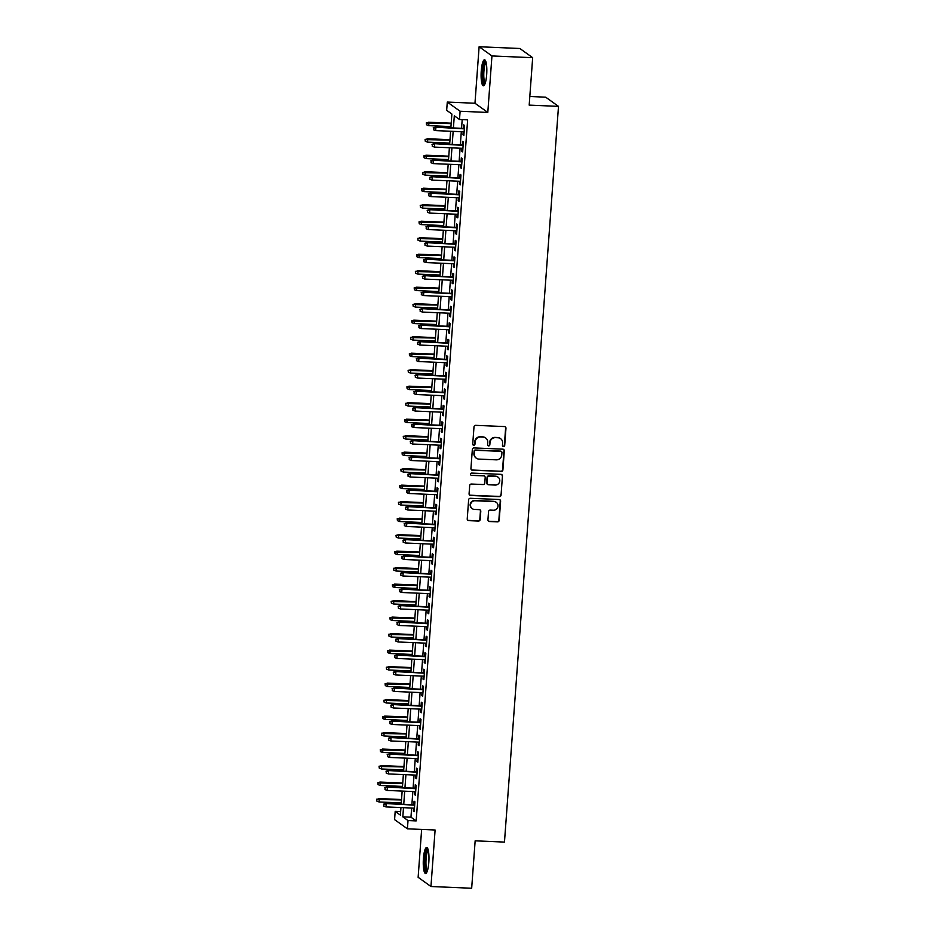 <?xml version="1.0" encoding="UTF-8"?>
<svg xmlns="http://www.w3.org/2000/svg" width="935" height="935" viewBox="0 0 935 935"><rect width="100%" height="100%" fill="white"/><g stroke="black" fill="none" stroke-linecap="round" stroke-linejoin="round"><path stroke-width="1.4" d="M503.498 446.556A1.145 1.11 125.6 0 0 504.701 445.469L505.964 428.265A1.636 1.59 125.6 0 0 504.491 426.57L475.705 425.343A1.636 1.59 125.6 0 0 473.998 426.886L472.724 444.09A1.145 1.11 125.6 0 0 473.764 445.282A1.145 1.11 125.6 0 0 474.968 444.195L475.132 441.963A5.248 5.072 125.6 0 1 480.625 437.007L483.021 437.101A5.248 5.072 125.6 0 1 487.766 442.5L487.602 444.733A1.145 1.11 125.6 0 0 488.631 445.913A1.145 1.11 125.6 0 0 489.835 444.826L489.998 442.606A5.248 5.072 125.6 0 1 495.492 437.638L497.899 437.744A5.248 5.072 125.6 0 1 502.633 443.143L502.469 445.364A1.145 1.11 125.6 0 0 503.498 446.556M502.761 446.205A1.145 1.11 125.6 0 0 504.362 445.212L505.625 428.008A1.636 1.59 125.6 0 0 505.145 426.746M473.017 444.931A1.145 1.11 125.6 0 0 474.618 443.938L475.132 441.963M487.883 445.574A1.145 1.11 125.6 0 0 489.484 444.581L489.998 442.606M428.814 862.397A13.02 2.817 -87.5 0 0 426.676 847.449A13.02 2.817 -87.5 0 0 423.415 858.529A13.02 2.817 -87.5 0 0 425.554 873.477A13.02 2.817 -87.5 0 0 428.814 862.397M486.667 74.73A13.02 2.817 -87.5 0 0 484.517 59.782A13.02 2.817 -87.5 0 0 481.256 70.85A13.02 2.817 -87.5 0 0 483.395 85.798A13.02 2.817 -87.5 0 0 486.667 74.73M487.941 519.825A1.636 1.59 125.6 0 0 489.414 521.52L497.49 521.859A1.636 1.59 125.6 0 0 499.208 520.316L500.611 501.207A1.636 1.59 125.6 0 0 499.126 499.512L470.352 498.285A1.636 1.59 125.6 0 0 468.634 499.839L467.231 518.937A1.636 1.59 125.6 0 0 468.716 520.631L478.463 521.052A1.636 1.59 125.6 0 0 480.181 519.498L480.789 511.316A1.636 1.59 125.6 0 0 479.304 509.633L474.466 509.423A4.383 4.243 125.6 0 1 470.761 503.708A4.383 4.243 125.6 0 1 475.109 500.763L494.054 501.569A4.383 4.243 125.6 0 1 497.747 507.284A4.383 4.243 125.6 0 1 493.411 510.241L490.256 510.101A1.636 1.59 125.6 0 0 488.537 511.655L487.941 519.825M411.634 808.027L410.968 817.19L416.168 820.918L408.022 820.568L407.415 828.819L394.582 819.621L395.189 811.381L400.39 815.11L400.951 807.571M532.669 57.689L491.95 55.948L479.117 46.75L519.837 48.491L532.669 57.689L529.187 105.117L558.499 106.368L504.468 842.084L475.155 840.822L471.672 888.25L430.953 886.509L435.102 830.011L407.415 828.819M479.117 46.75L474.968 103.247L487.801 112.445L491.95 55.948M487.801 112.445L460.113 111.253L459.506 119.505L454.305 115.776L453.405 127.966M416.168 820.918L467.64 119.855L459.506 119.505M501.183 471.509A1.636 1.59 125.6 0 0 502.901 469.954L504.304 450.845A1.636 1.59 125.6 0 0 502.831 449.162L474.057 447.923A1.636 1.59 125.6 0 0 472.339 449.478L470.936 468.587A1.636 1.59 125.6 0 0 472.409 470.27L500.844 471.263A1.636 1.59 125.6 0 0 502.562 469.709L503.965 450.6A1.636 1.59 125.6 0 0 503.486 449.338M502.457 476.032L501.055 495.129A1.636 1.59 125.6 0 1 499.337 496.684L470.562 495.457A1.636 1.59 125.6 0 1 469.078 493.762L469.686 485.592A1.636 1.59 125.6 0 1 471.404 484.038L483.068 484.54A1.636 1.59 125.6 0 0 484.786 482.986L485.183 477.563A1.636 1.59 125.6 0 0 483.711 475.868L471.556 475.354A1.145 1.11 125.6 0 1 470.585 473.858A1.145 1.11 125.6 0 1 471.719 473.087L500.985 474.337A1.636 1.59 125.6 0 1 502.457 476.032L501.055 495.129M421.638 829.427L418.132 877.31L430.953 886.509M463.211 131.788L462.989 134.745L463.865 135.376L464.59 125.477L463.725 124.858L463.456 128.399M461.995 148.279L461.785 151.248L462.65 151.867L463.374 141.968L462.509 141.349L462.252 144.89M460.791 164.782L460.569 167.739L461.434 168.358L462.171 158.471L461.294 157.84L461.037 161.393M459.576 181.273L459.365 184.242L460.23 184.861L460.955 174.962L460.09 174.342L459.821 177.884M458.372 197.764L458.15 200.733L459.015 201.352L459.74 191.453L458.875 190.833L458.617 194.386M457.157 214.267L456.934 217.224L457.799 217.855L458.536 207.956L457.659 207.336L457.402 210.878M455.941 230.758L455.731 233.727L456.596 234.346L457.32 224.447L456.455 223.827L456.198 227.369M454.737 247.261L454.515 250.218L455.38 250.837L456.105 240.95L455.24 240.318L454.983 243.871M453.522 263.752L453.3 266.72L454.165 267.34L454.901 257.441L454.024 256.821L453.767 260.362M452.306 280.243L452.096 283.212L452.961 283.831L453.685 273.932L452.82 273.312L452.563 276.865M451.102 296.746L450.88 299.703L451.745 300.334L452.47 290.434L451.605 289.815L451.348 293.356M449.887 313.237L449.665 316.205L450.541 316.825L451.266 306.925L450.401 306.306L450.132 309.847M448.671 329.739L448.461 332.696L449.326 333.316L450.051 323.428L449.186 322.797L448.929 326.35M447.468 346.231L447.246 349.199L448.11 349.819L448.835 339.919L447.97 339.3L447.713 342.841M446.252 362.722L446.03 365.69L446.907 366.31L447.631 356.41L446.766 355.791L446.498 359.344M445.037 379.224L444.826 382.181L445.691 382.812L446.416 372.913L445.551 372.294L445.294 375.835M443.833 395.715L443.611 398.684L444.476 399.303L445.2 389.404L444.335 388.785L444.078 392.326M442.617 412.218L442.395 415.175L443.272 415.794L443.996 405.907L443.132 405.276L442.863 408.829M441.402 428.709L441.191 431.678L442.056 432.297L442.781 422.398L441.916 421.778L441.659 425.32M440.198 445.2L439.976 448.169L440.841 448.788L441.577 438.889L440.701 438.27L440.443 441.823M438.983 461.703L438.772 464.66L439.637 465.291L440.362 455.392L439.497 454.772L439.228 458.314M437.779 478.194L437.557 481.163L438.421 481.782L439.146 471.883L438.281 471.263L438.024 474.805M436.563 494.697L436.341 497.654L437.206 498.273L437.942 488.386L437.066 487.754L436.809 491.307M435.348 511.188L435.137 514.157L436.002 514.776L436.727 504.877L435.862 504.257L435.605 507.798M434.144 527.679L433.922 530.648L434.787 531.267L435.511 521.368L434.646 520.748L434.389 524.301M432.928 544.182L432.706 547.139L433.571 547.77L434.308 537.87L433.431 537.251L433.174 540.792M431.713 560.673L431.502 563.641L432.367 564.261L433.092 554.361L432.227 553.742L431.97 557.283M430.509 577.175L430.287 580.132L431.152 580.752L431.876 570.864L431.012 570.233L430.755 573.786M429.294 593.667L429.072 596.635L429.948 597.255L430.673 587.355L429.808 586.736L429.539 590.277M428.078 610.158L427.868 613.126L428.733 613.746L429.457 603.846L428.592 603.227L428.335 606.78M426.874 626.66L426.652 629.617L427.517 630.248L428.242 620.349L427.377 619.73L427.12 623.271M425.659 643.151L425.437 646.12L426.313 646.74L427.038 636.84L426.173 636.221L425.904 639.762M424.443 659.654L424.233 662.611L425.098 663.231L425.822 653.343L424.958 652.712L424.7 656.265M423.239 676.145L423.017 679.114L423.882 679.733L424.607 669.834L423.742 669.215L423.485 672.756M422.024 692.636L421.802 695.605L422.678 696.224L423.403 686.325L422.538 685.706L422.269 689.259M420.808 709.139L420.598 712.096L421.463 712.727L422.188 702.828L421.323 702.208L421.066 705.75M419.605 725.63L419.383 728.599L420.247 729.218L420.984 719.319L420.107 718.699L419.85 722.241M418.389 742.133L418.179 745.09L419.044 745.709L419.768 735.822L418.903 735.19L418.635 738.744M417.185 758.624L416.963 761.593L417.828 762.212L418.553 752.313L417.688 751.693L417.431 755.235M415.97 775.115L415.748 778.084L416.613 778.703L417.349 768.804L416.472 768.184L416.215 771.737M414.754 791.618L414.544 794.575L415.409 795.206L416.133 785.306L415.269 784.687L415.011 788.228M462.194 119.622L461.551 128.317M461.306 131.706L460.336 144.808M460.09 148.197L459.132 161.311M458.875 164.7L457.916 177.802M457.671 181.191L456.701 194.305M456.455 197.682L455.497 210.796M455.24 214.185L454.281 227.287M454.036 230.676L453.066 243.79M452.82 247.179L451.862 260.281M451.617 263.67L450.647 276.783M450.401 280.161L449.443 293.274M449.186 296.664L448.227 309.766M447.982 313.155L447.012 326.268M446.766 329.658L445.808 342.759M445.551 346.149L444.592 359.262M444.347 362.64L443.377 375.753M443.132 379.142L442.173 392.244M441.916 395.634L440.958 408.747M440.712 412.136L439.742 425.238M439.497 428.627L438.538 441.741M438.281 445.118L437.323 458.232M437.077 461.621L436.107 474.723M435.862 478.112L434.904 491.226M434.646 494.615L433.688 507.717M433.443 511.106L432.473 524.219M432.227 527.597L431.269 540.71M431.023 544.1L430.053 557.202M429.808 560.591L428.849 573.704M428.592 577.094L427.634 590.195M427.388 593.585L426.418 606.698M426.173 610.076L425.215 623.189M424.958 626.579L423.999 639.68M423.754 643.07L422.784 656.183M422.538 659.572L421.58 672.674M421.323 676.063L420.364 689.177M420.119 692.554L419.149 705.668M418.903 709.057L417.945 722.159M417.688 725.548L416.729 738.662M416.484 742.051L415.514 755.153M415.269 758.542L414.31 771.655M414.053 775.033L413.095 788.147M412.849 791.536L411.879 804.638M413.55 808.109L413.328 811.077L414.193 811.697L414.918 801.798L414.053 801.178L413.796 804.719M558.499 106.368L545.678 97.182L529.818 96.492M400.647 811.615L395.189 811.381M450.857 127.861L451.874 114.035L446.673 110.307L447.281 102.067L460.113 111.253M474.968 103.247L447.281 102.067M403.488 807.676L402.821 816.851L408.022 820.568M453.159 131.356L452.201 144.457M451.944 147.847L450.986 160.96M450.74 164.35L449.77 177.451M449.525 180.841L448.566 193.954M448.309 197.343L447.351 210.445M447.105 213.834L446.135 226.936M445.89 230.326L444.931 243.439M444.674 246.828L443.716 259.93M443.47 263.319L442.5 276.433M442.255 279.822L441.297 292.924M441.039 296.313L440.081 309.415M439.836 312.804L438.866 325.918M438.62 329.307L437.662 342.409M437.405 345.798L436.446 358.911M436.201 362.301L435.231 375.402M434.985 378.792L434.027 391.894M433.782 395.283L432.811 408.396M432.566 411.786L431.608 424.887M431.351 428.277L430.392 441.39M430.147 444.779L429.177 457.881M428.931 461.271L427.973 474.372M427.716 477.762L426.757 490.875M426.512 494.264L425.542 507.366M425.296 510.755L424.338 523.869M424.081 527.258L423.123 540.36M422.877 543.749L421.907 556.851M421.662 560.24L420.703 573.354M420.446 576.743L419.488 589.845M419.242 593.234L418.272 606.347M418.027 609.737L417.068 622.839M416.823 626.228L415.853 639.341M415.608 642.719L414.649 655.832M414.392 659.222L413.434 672.323M413.188 675.713L412.218 688.826M411.973 692.216L411.014 705.317M410.757 708.707L409.799 721.82M409.553 725.198L408.583 738.311M408.338 741.7L407.38 754.802M407.122 758.192L406.164 771.305M405.919 774.694L404.949 787.796M404.703 791.185L403.745 804.299M401.197 804.182L402.155 791.08M402.401 787.691L403.371 774.577M403.616 771.188L404.575 758.086M404.832 754.697L405.79 741.584M406.035 738.206L407.005 725.092M407.251 721.703L408.209 708.601M408.466 705.212L409.425 692.099M409.67 688.709L410.64 675.608M410.886 672.218L411.844 659.105M412.101 655.727L413.06 642.614M413.305 639.224L414.275 626.123M414.521 622.733L415.479 609.62M415.736 606.231L416.694 593.129M416.94 589.74L417.91 576.626M418.155 573.249L419.114 560.135M419.371 556.746L420.329 543.644M420.575 540.255L421.545 527.141M421.79 523.752L422.749 510.65M422.994 507.261L423.964 494.147M424.209 490.77L425.168 477.656M425.425 474.267L426.383 461.165M426.629 457.776L427.599 444.663M427.844 441.273L428.803 428.172M429.06 424.782L430.018 411.669M430.264 408.291L431.234 395.178M431.479 391.788L432.438 378.687M432.695 375.297L433.653 362.184M433.898 358.795L434.868 345.693M435.114 342.303L436.072 329.19M436.329 325.812L437.288 312.699M437.533 309.31L438.503 296.208M438.749 292.819L439.707 279.705M439.964 276.316L440.923 263.214M441.168 259.825L442.138 246.711M442.384 243.334L443.342 230.22M443.587 226.831L444.557 213.729M444.803 210.34L445.761 197.227M446.018 193.837L446.977 180.735M447.222 177.346L448.192 164.233M448.438 160.855L449.396 147.742M449.653 144.352L450.612 131.251M410.968 817.19L402.821 816.851M462.989 134.745L463.9 134.792M461.785 151.248L462.696 151.283M460.569 167.739L461.481 167.786M459.365 184.242L460.265 184.277M458.15 200.733L459.062 200.768M456.934 217.224L457.846 217.271M455.731 233.727L456.631 233.762M454.515 250.218L455.427 250.264M453.3 266.72L454.211 266.755M452.096 283.212L452.996 283.247M450.88 299.703L451.792 299.749M449.665 316.205L450.576 316.24M448.461 332.696L449.373 332.743M447.246 349.199L448.157 349.234M446.03 365.69L446.942 365.725M444.826 382.181L445.738 382.228M443.611 398.684L444.522 398.719M442.395 415.175L443.307 415.222M441.191 431.678L442.103 431.713M439.976 448.169L440.888 448.204M438.772 464.66L439.672 464.707M437.557 481.163L438.468 481.198M436.341 497.654L437.253 497.7M435.137 514.157L436.037 514.192M433.922 530.648L434.833 530.683M432.706 547.139L433.618 547.185M431.502 563.641L432.402 563.676M430.287 580.132L431.199 580.179M429.072 596.635L429.983 596.67M427.868 613.126L428.779 613.161M426.652 629.617L427.564 629.664M425.437 646.12L426.348 646.155M424.233 662.611L425.144 662.658M423.017 679.114L423.929 679.149M421.802 695.605L422.714 695.64M420.598 712.096L421.51 712.143M419.383 728.599L420.294 728.634M418.179 745.09L419.079 745.137M416.963 761.593L417.875 761.628M415.748 778.084L416.659 778.119M414.544 794.575L415.444 794.621M413.328 811.077L414.24 811.112M500.564 438.667L500.225 438.41A5.248 5.072 125.6 0 0 497.549 437.498L497.899 437.744M489.648 442.349A5.248 5.072 125.6 0 1 495.153 437.393L497.549 437.498M485.697 438.024L485.358 437.779A5.248 5.072 125.6 0 0 482.682 436.855L483.021 437.101M474.781 441.717A5.248 5.072 125.6 0 1 480.286 436.75L482.682 436.855M471.415 469.849A1.636 1.59 125.6 0 0 472.07 470.024L500.844 471.263M501.943 452.54A1.145 1.11 125.6 0 0 500.903 451.348L475.646 450.273A1.145 1.11 125.6 0 0 474.442 451.36L474.267 453.709A5.248 5.072 125.6 0 0 479 459.108L496.275 459.845A5.248 5.072 125.6 0 0 501.768 454.877L501.943 452.54M501.487 451.558L501.137 451.301A1.145 1.11 125.6 0 0 500.552 451.102L500.903 451.348M476.324 458.185L475.985 457.94A5.248 5.072 125.6 0 1 473.928 453.452L474.092 451.102A1.145 1.11 125.6 0 1 475.296 450.027L500.552 451.102M469.557 495.024A1.636 1.59 125.6 0 0 470.212 495.199L498.998 496.438A1.636 1.59 125.6 0 0 500.716 494.884M484.54 476.16L484.201 475.915A1.636 1.59 125.6 0 0 483.36 475.623L471.556 475.354M495.176 485.055A4.383 4.243 125.6 0 0 498.051 477.166A4.383 4.243 125.6 0 0 495.819 476.394L489.145 476.102A1.636 1.59 125.6 0 0 487.427 477.656L487.03 483.079A1.636 1.59 125.6 0 0 488.502 484.774L495.176 485.055M498.051 477.166L497.712 476.908A4.383 4.243 125.6 0 0 495.468 476.149L495.819 476.394M487.673 484.482L487.322 484.236A1.636 1.59 125.6 0 1 486.679 482.834L487.077 477.411A1.636 1.59 125.6 0 1 488.795 475.857L495.468 476.149M502.118 475.775A1.636 1.59 125.6 0 0 501.639 474.512M496.286 502.34L495.936 502.095A4.383 4.243 125.6 0 0 493.703 501.324L494.054 501.569M472.233 508.652L471.883 508.406A4.383 4.243 125.6 0 1 474.758 500.517L493.703 501.324M467.71 520.211A1.636 1.59 125.6 0 0 468.365 520.386L478.124 520.795A1.636 1.59 125.6 0 0 479.83 519.252L480.438 511.071A1.636 1.59 125.6 0 0 479.959 509.809M488.421 521.087A1.636 1.59 125.6 0 0 489.075 521.262L497.139 521.613A1.636 1.59 125.6 0 0 498.858 520.059L500.26 500.961A1.636 1.59 125.6 0 0 499.781 499.687M426.29 122.882L426.512 124.787L426.29 122.882L428.943 122.672L428.721 125.641L450.95 126.587M426.629 123.139L451.173 123.619M428.312 122.216L451.208 123.198M428.721 125.641L426.512 124.787M464.368 128.434L435.242 127.183L464.344 128.855M433.571 128.107L433.443 129.755L433.571 128.107L435.874 127.639L435.652 130.608L464.122 131.823M435.242 127.183L433.221 127.861M433.443 129.755L435.652 130.608M484.891 84.103A11.267 2.431 92.5 0 1 482.916 71.165A11.267 2.431 92.5 0 1 485.849 61.605M486.118 62.598A10.437 2.256 -87.5 0 0 483.909 71.329A10.437 2.256 -87.5 0 0 485.242 83.133M485.183 60.214A12.938 2.793 -87.5 0 0 482.577 70.92A12.938 2.793 -87.5 0 0 484.108 85.436M427.05 871.771A11.267 2.431 92.5 0 1 424.934 862.806A11.267 2.431 92.5 0 1 426.956 850.044A11.267 2.431 92.5 0 1 428.008 849.272M428.277 850.266A10.437 2.256 -87.5 0 0 427.809 850.85A10.437 2.256 -87.5 0 0 425.951 861.544A10.437 2.256 -87.5 0 0 427.4 870.801M427.342 847.881A12.938 2.793 -87.5 0 0 426.886 848.489A12.938 2.793 -87.5 0 0 424.595 861.451A12.938 2.793 -87.5 0 0 426.267 873.103M425.074 139.385L425.296 141.278L425.074 139.385L427.727 139.163L427.505 142.132L449.747 143.09M425.425 139.631L449.957 140.11M427.108 138.719L449.992 139.701M427.505 142.132L425.296 141.278M423.859 155.876L424.093 157.781L423.859 155.876L426.512 155.654L426.302 158.623L448.531 159.581M424.209 156.133L448.753 156.612M425.892 155.21L448.777 156.192M426.302 158.623L424.093 157.781M422.655 172.379L422.877 174.272L422.655 172.379L425.308 172.157L425.086 175.125L447.316 176.072M423.006 172.624L447.538 173.104M424.677 171.701L447.573 172.683M425.086 175.125L422.877 174.272M421.44 188.87L421.662 190.763L421.44 188.87L424.093 188.648L423.871 191.617L446.112 192.575M421.79 189.115L446.322 189.606M423.473 188.204L446.357 189.186M423.871 191.617L421.662 190.763M463.164 144.937L434.039 143.686L463.129 145.357M432.356 144.598L432.239 146.246L432.356 144.598L434.658 144.13L434.448 147.099L462.907 148.326M434.039 143.686L432.005 144.352M432.239 146.246L434.448 147.099M461.948 161.428L432.823 160.177L461.913 161.848M431.14 161.101L431.023 162.748L431.14 161.101L433.454 160.633L433.232 163.602L461.703 164.817M432.823 160.177L430.801 160.843M431.023 162.748L433.232 163.602M460.733 177.919L431.608 176.68L460.71 178.34M429.936 177.592L429.808 179.24L429.936 177.592L432.239 177.124L432.017 180.093L460.487 181.308M431.608 176.68L429.586 177.346M429.808 179.24L432.017 180.093M459.529 194.422L430.404 193.171L459.494 194.842M428.721 194.094L428.604 195.742L428.721 194.094L431.023 193.615L430.813 196.584L459.272 197.811M430.404 193.171L428.37 193.837M428.604 195.742L430.813 196.584M420.236 205.361L420.458 207.266L420.236 205.361L422.877 205.151L422.667 208.119L444.896 209.066M420.575 205.618L445.118 206.097M422.258 204.695L445.142 205.677M422.667 208.119L420.458 207.266M458.314 210.913L429.188 209.662L458.279 211.333M427.505 210.585L427.388 212.233L427.505 210.585L429.819 210.118L429.597 213.086L458.068 214.302M429.188 209.662L427.166 210.34M427.388 212.233L429.597 213.086M419.02 221.864L419.242 223.757L419.02 221.864L421.673 221.642L421.451 224.61L443.681 225.569M419.371 222.109L443.903 222.588M421.042 221.198L443.938 222.179M421.451 224.61L419.242 223.757M457.098 227.415L427.985 226.165L457.075 227.836M426.302 227.076L426.173 228.724L426.302 227.076L428.604 226.609L428.382 229.578L456.853 230.805M427.985 226.165L425.951 226.831M426.173 228.724L428.382 229.578M417.805 238.355L418.038 240.26L417.805 238.355L420.458 238.133L420.236 241.101L442.477 242.06M418.155 238.612L442.687 239.091M419.838 237.689L442.722 238.67M420.236 241.101L418.038 240.26M455.894 243.906L426.769 242.656L455.859 244.327M425.086 243.579L424.969 245.227L425.086 243.579L427.388 243.112L427.178 246.08L455.637 247.296M426.769 242.656L424.735 243.322M424.969 245.227L427.178 246.08M416.601 254.858L416.823 256.751L416.601 254.858L419.242 254.636L419.032 257.604L441.262 258.551M416.94 255.103L441.484 255.582M418.623 254.18L441.507 255.161M419.032 257.604L416.823 256.751M454.679 260.397L425.554 259.159L454.644 260.818M423.871 260.07L423.754 261.718L423.871 260.07L426.185 259.603L425.963 262.571L454.433 263.787M425.554 259.159L423.532 259.825M423.754 261.718L425.963 262.571M415.385 271.349L415.608 273.242L415.385 271.349L418.038 271.127L417.816 274.095L440.046 275.054M415.736 271.594L440.268 272.085M417.407 270.683L440.303 271.664M417.816 274.095L415.608 273.242M453.463 276.9L424.35 275.65L453.44 277.321M422.667 276.573L422.538 278.221L422.667 276.573L424.969 276.094L424.747 279.062L453.218 280.29M424.35 275.65L422.316 276.316M422.538 278.221L424.747 279.062M414.17 287.84L414.404 289.745L414.17 287.84L416.823 287.629L416.601 290.598L438.842 291.545M414.521 288.097L439.064 288.576M416.204 287.174L439.088 288.155M416.601 290.598L414.404 289.745M452.259 293.391L423.134 292.141L452.224 293.812M421.451 293.064L421.334 294.712L421.451 293.064L423.754 292.597L423.543 295.565L452.002 296.781M423.134 292.141L421.112 292.819M421.334 294.712L423.543 295.565M412.966 304.342L413.188 306.236L412.966 304.342L415.619 304.12L415.397 307.089L437.627 308.047M413.305 304.588L437.849 305.067M414.988 303.676L437.872 304.658M415.397 307.089L413.188 306.236M451.044 309.894L421.919 308.643L451.009 310.315M420.247 309.555L420.119 311.203L420.247 309.555L422.55 309.088L422.328 312.056L450.799 313.283M421.919 308.643L419.897 309.31M420.119 311.203L422.328 312.056M411.751 320.834L411.973 322.739L411.751 320.834L414.404 320.611L414.182 323.58L436.423 324.538M412.101 321.091L436.633 321.57M413.773 320.167L436.668 321.149M414.182 323.58L411.973 322.739M449.828 326.385L420.715 325.135L449.805 326.806M419.032 326.058L418.915 327.706L419.032 326.058L421.334 325.59L421.112 328.559L449.583 329.774M420.715 325.135L418.681 325.801M418.915 327.706L421.112 328.559M410.535 337.336L410.769 339.23L410.535 337.336L413.188 337.114L412.978 340.083L435.207 341.03M410.886 337.582L435.429 338.061M412.569 336.658L435.453 337.64M412.978 340.083L410.769 339.23M448.625 342.876L419.499 341.637L448.59 343.297M417.816 342.549L417.7 344.197L417.816 342.549L420.119 342.081L419.908 345.05L448.368 346.266M419.499 341.637L417.477 342.303M417.7 344.197L419.908 345.05M409.331 353.827L409.553 355.721L409.331 353.827L411.984 353.605L411.762 356.574L433.992 357.532M409.67 354.073L434.214 354.564M411.353 353.161L434.249 354.143M411.762 356.574L409.553 355.721M447.409 359.379L418.284 358.128L447.386 359.8M416.613 359.052L416.484 360.7L416.613 359.052L418.915 358.572L418.693 361.541L447.164 362.768M418.284 358.128L416.262 358.795M416.484 360.7L418.693 361.541M408.116 370.318L408.338 372.224L408.116 370.318L410.769 370.108L410.547 373.077L432.788 374.023M408.466 370.576L432.998 371.055M410.149 369.652L433.034 370.634M410.547 373.077L408.338 372.224M446.194 375.87L417.08 374.619L446.17 376.291M415.397 375.543L415.28 377.191L415.397 375.543L417.7 375.075L417.477 378.044L445.948 379.259M417.08 374.619L415.046 375.297M415.28 377.191L417.477 378.044M406.9 386.821L407.134 388.715L406.9 386.821L409.553 386.599L409.343 389.568L431.573 390.526M407.251 387.067L431.795 387.546M408.934 386.155L431.818 387.137M409.343 389.568L407.134 388.715M444.99 392.373L415.865 391.122L444.955 392.793M414.182 392.034L414.065 393.682L414.182 392.034L416.484 391.566L416.274 394.535L444.744 395.762M415.865 391.122L413.843 391.788M414.065 393.682L416.274 394.535M405.697 403.312L405.919 405.217L405.697 403.312L408.35 403.09L408.127 406.059L430.357 407.017M406.035 403.569L430.579 404.049M407.718 402.646L430.614 403.628M408.127 406.059L405.919 405.217M443.774 408.864L414.649 407.613L443.751 409.285M412.978 408.537L412.849 410.184L412.978 408.537L415.28 408.069L415.058 411.038L443.529 412.253M414.649 407.613L412.627 408.279M412.849 410.184L415.058 411.038M404.481 419.815L404.703 421.708L404.481 419.815L407.134 419.593L406.912 422.562L429.153 423.508M404.832 420.06L429.364 420.54M406.515 419.137L429.399 420.119M406.912 422.562L404.703 421.708M442.571 425.355L413.445 424.116L442.535 425.776M411.762 425.028L411.645 426.676L411.762 425.028L414.065 424.56L413.854 427.529L442.313 428.744M413.445 424.116L411.412 424.782M411.645 426.676L413.854 427.529M403.266 436.306L403.499 438.199L403.266 436.306L405.919 436.084L405.708 439.053L427.938 440.011M403.616 436.551L428.16 437.042M405.299 435.64L428.183 436.622M405.708 439.053L403.499 438.199M441.355 441.858L412.23 440.607L441.32 442.278M410.547 441.53L410.43 443.178L410.547 441.53L412.861 441.051L412.639 444.02L441.11 445.247M412.23 440.607L410.208 441.273M410.43 443.178L412.639 444.02M402.062 452.797L402.284 454.702L402.062 452.797L404.715 452.587L404.493 455.555L426.722 456.502M402.412 453.054L426.944 453.533M404.084 452.131L426.979 453.113M404.493 455.555L402.284 454.702M440.14 458.349L411.014 457.098L440.116 458.769M409.343 458.021L409.214 459.669L409.343 458.021L411.645 457.554L411.423 460.523L439.894 461.738M411.014 457.098L408.992 457.776M409.214 459.669L411.423 460.523M400.846 469.3L401.068 471.193L400.846 469.3L403.499 469.078L403.277 472.046L425.518 473.005M401.197 469.545L425.729 470.024M402.88 468.634L425.764 469.615M403.277 472.046L401.068 471.193M438.936 474.851L409.81 473.601L438.901 475.272M408.127 474.512L408.011 476.16L408.127 474.512L410.43 474.045L410.22 477.014L438.679 478.241M409.81 473.601L407.777 474.267M408.011 476.16L410.22 477.014M399.642 485.791L399.864 487.696L399.642 485.791L402.284 485.569L402.073 488.537L424.303 489.496M399.981 486.048L424.525 486.527M401.664 485.125L424.548 486.106M402.073 488.537L399.864 487.696M437.72 491.342L408.595 490.092L437.685 491.763M406.912 491.015L406.795 492.663L406.912 491.015L409.226 490.548L409.004 493.516L437.475 494.732M408.595 490.092L406.573 490.758M406.795 492.663L409.004 493.516M398.427 502.294L398.649 504.187L398.427 502.294L401.08 502.072L400.858 505.04L423.087 505.987M398.777 502.539L423.31 503.018M400.449 501.616L423.345 502.598M400.858 505.04L398.649 504.187M436.505 507.834L407.391 506.595L436.481 508.254M405.708 507.506L405.58 509.154L405.708 507.506L408.011 507.039L407.789 510.007L436.259 511.223M407.391 506.595L405.358 507.261M405.58 509.154L407.789 510.007M397.211 518.785L397.445 520.678L397.211 518.785L399.864 518.563L399.642 521.531L421.884 522.49M397.562 519.03L422.094 519.521M399.245 518.119L422.129 519.1M399.642 521.531L397.445 520.678M435.301 524.336L406.176 523.086L435.266 524.757M404.493 524.009L404.376 525.657L404.493 524.009L406.795 523.53L406.585 526.499L435.044 527.726M406.176 523.086L404.142 523.752M404.376 525.657L406.585 526.499M396.008 535.276L396.23 537.181L396.008 535.276L398.649 535.065L398.439 538.034L420.668 538.981M396.346 535.533L420.89 536.012M398.029 534.61L420.914 535.591M398.439 538.034L396.23 537.181M394.792 551.779L395.014 553.672L394.792 551.779L397.445 551.557L397.223 554.525L419.453 555.483M395.143 552.024L419.675 552.503M396.814 551.112L419.71 552.094M397.223 554.525L395.014 553.672M393.577 568.27L393.81 570.175L393.577 568.27L396.23 568.048L396.019 571.016L418.249 571.975M393.927 568.527L418.471 569.006M395.61 567.603L418.494 568.585M396.019 571.016L393.81 570.175M434.085 540.827L404.96 539.588L434.05 541.248M403.277 540.5L403.16 542.148L403.277 540.5L405.591 540.033L405.369 543.001L433.84 544.217M404.96 539.588L402.938 540.255M403.16 542.148L405.369 543.001M432.87 557.33L403.756 556.08L432.847 557.751M402.073 556.991L401.945 558.651L402.073 556.991L404.376 556.524L404.154 559.492L432.625 560.719M403.756 556.08L401.723 556.746M401.945 558.651L404.154 559.492M431.666 573.821L402.541 572.571L431.631 574.242M400.858 573.494L400.741 575.142L400.858 573.494L403.16 573.026L402.95 575.995L431.409 577.211M402.541 572.571L400.519 573.249M400.741 575.142L402.95 575.995M392.373 584.772L392.595 586.666L392.373 584.772L395.026 584.55L394.804 587.519L417.033 588.466M392.712 585.018L417.255 585.497M394.395 584.106L417.279 585.076M394.804 587.519L392.595 586.666M430.451 590.312L401.325 589.073L430.416 590.733M399.654 589.985L399.525 591.633L399.654 589.985L401.957 589.517L401.734 592.486L430.205 593.702M401.325 589.073L399.303 589.74M399.525 591.633L401.734 592.486M391.157 601.263L391.379 603.168L391.157 601.263L393.81 601.041L393.588 604.01L415.83 604.968M391.508 601.509L416.04 602M393.179 600.597L416.075 601.579M393.588 604.01L391.379 603.168M429.235 606.815L400.122 605.564L429.212 607.236M398.439 606.488L398.322 608.136L398.439 606.488L400.741 606.009L400.519 608.977L428.99 610.204M400.122 605.564L398.088 606.231M398.322 608.136L400.519 608.977M389.942 617.766L390.175 619.66L389.942 617.766L392.595 617.544L392.384 620.513L414.614 621.459M390.292 618.012L414.836 618.491M391.975 617.088L414.859 618.07M392.384 620.513L390.175 619.66M428.031 623.306L398.906 622.067L427.996 623.727M397.223 622.979L397.106 624.627L397.223 622.979L399.525 622.511L399.315 625.48L427.786 626.695M398.906 622.067L396.884 622.733M397.106 624.627L399.315 625.48M388.738 634.257L388.96 636.151L388.738 634.257L391.391 634.035L391.169 637.004L413.399 637.962M389.077 634.503L413.621 634.994M390.76 633.591L413.656 634.573M391.169 637.004L388.96 636.151M426.816 639.809L397.691 638.558L426.792 640.23M396.019 639.47L395.891 641.129L396.019 639.47L398.322 639.002L398.1 641.971L426.57 643.198M397.691 638.558L395.669 639.224M395.891 641.129L398.1 641.971M387.522 650.748L387.744 652.653L387.522 650.748L390.175 650.526L389.953 653.495L412.195 654.453M387.873 651.005L412.405 651.485M389.556 650.082L412.44 651.064M389.953 653.495L387.744 652.653M425.612 656.3L396.487 655.049L425.577 656.721M394.804 655.973L394.687 657.621L394.804 655.973L397.106 655.505L396.884 658.474L425.355 659.689M396.487 655.049L394.453 655.727M394.687 657.621L396.884 658.474M386.307 667.251L386.541 669.144L386.307 667.251L388.96 667.029L388.75 669.998L410.979 670.944M386.658 667.496L411.201 667.976M388.341 666.585L411.225 667.555M388.75 669.998L386.541 669.144M424.397 672.803L395.271 671.552L424.361 673.212M393.588 672.464L393.471 674.112L393.588 672.464L395.891 671.996L395.68 674.965L424.151 676.18M395.271 671.552L393.249 672.218M393.471 674.112L395.68 674.965M385.103 683.742L385.325 685.647L385.103 683.742L387.756 683.52L387.534 686.489L409.764 687.447M385.442 683.988L409.986 684.478M387.125 683.076L410.021 684.058M387.534 686.489L385.325 685.647M423.181 689.294L394.056 688.043L423.158 689.714M392.384 688.966L392.256 690.614L392.384 688.966L394.687 688.487L394.465 691.456L422.936 692.683M394.056 688.043L392.034 688.709M392.256 690.614L394.465 691.456M383.888 700.245L384.11 702.138L383.888 700.245L386.541 700.023L386.319 702.991L408.56 703.938M384.238 700.49L408.77 700.969M385.921 699.567L408.805 700.549M386.319 702.991L384.11 702.138M421.977 705.785L392.852 704.546L421.942 706.206M391.169 705.457L391.052 707.105L391.169 705.457L393.471 704.99L393.261 707.959L421.72 709.174M392.852 704.546L390.818 705.212M391.052 707.105L393.261 707.959M382.684 716.736L382.906 718.629L382.684 716.736L385.325 716.514L385.115 719.482L407.344 720.441M383.023 716.981L407.567 717.472M384.706 716.07L407.59 717.051M385.115 719.482L382.906 718.629M420.762 722.288L391.636 721.037L420.727 722.708M389.953 721.949L389.837 723.608L389.953 721.949L392.268 721.481L392.046 724.45L420.516 725.677M391.636 721.037L389.615 721.703M389.837 723.608L392.046 724.45M381.468 733.227L381.69 735.132L381.468 733.227L384.121 733.005L383.899 735.974L406.129 736.932M381.819 733.484L406.351 733.963M383.49 732.561L406.386 733.543M383.899 735.974L381.69 735.132M419.546 738.779L390.421 737.528L419.523 739.199M388.75 738.451L388.621 740.099L388.75 738.451L391.052 737.984L390.83 740.952L419.301 742.168M390.421 737.528L388.399 738.206M388.621 740.099L390.83 740.952M380.253 749.73L380.487 751.623L380.253 749.73L382.906 749.508L382.684 752.476L404.925 753.423M380.603 749.975L405.135 750.454M382.286 749.064L405.171 750.034M382.684 752.476L380.487 751.623M418.342 755.281L389.217 754.031L418.307 755.69M387.534 754.942L387.417 756.59L387.534 754.942L389.837 754.475L389.626 757.443L418.085 758.659M389.217 754.031L387.183 754.697M387.417 756.59L389.626 757.443M379.049 766.221L379.271 768.126L379.049 766.221L381.69 765.999L381.48 768.967L403.71 769.926M379.388 766.466L403.932 766.957M381.071 765.555L403.955 766.536M381.48 768.967L379.271 768.126M417.127 771.772L388.002 770.522L417.092 772.193M386.319 771.445L386.202 773.093L386.319 771.445L388.633 770.966L388.411 773.935L416.881 775.162M388.002 770.522L385.98 771.188M386.202 773.093L388.411 773.935M377.833 782.724L378.056 784.617L377.833 782.724L380.487 782.501L380.264 785.47L402.494 786.417M378.184 782.969L402.716 783.448M379.855 782.046L402.751 783.027M380.264 785.47L378.056 784.617M415.911 788.263L386.798 787.025L415.888 788.684M385.115 787.936L384.986 789.584L385.115 787.936L387.417 787.469L387.195 790.437L415.666 791.653M386.798 787.025L384.764 787.691M384.986 789.584L387.195 790.437M376.618 799.215L376.852 801.108L376.618 799.215L379.271 798.993L379.049 801.961L401.29 802.92M376.969 799.46L401.501 799.951M378.652 798.548L401.536 799.53M379.049 801.961L376.852 801.108M414.708 804.766L385.582 803.516L414.673 805.187M383.899 804.427L383.782 806.087L383.899 804.427L386.202 803.96L385.991 806.928L414.45 808.156M385.582 803.516L383.549 804.182M383.782 806.087L385.991 806.928"/></g></svg>
